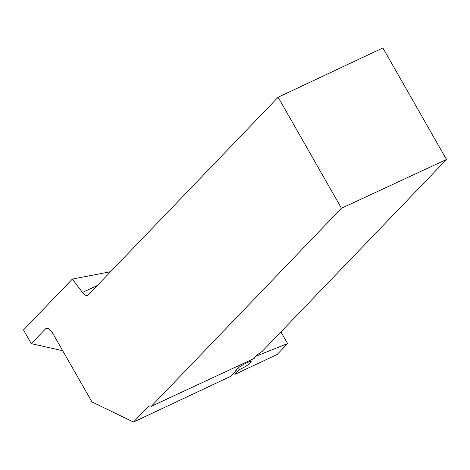 <?xml version="1.0" encoding="UTF-8"?>
<svg xmlns="http://www.w3.org/2000/svg" width="470" height="470" viewBox="0 0 470 470"><rect width="100%" height="100%" fill="white"/><g stroke="black" fill="none" stroke-linecap="round" stroke-linejoin="round"><path stroke-width="0.7" d="M62.739 350.708L31.32 343.67L23.5 329.958L72.368 279.068L110.538 271.731M280.925 331.908L287.587 343.588L258.347 355.273A15.669 2.391 -29.7 0 1 255.78 356.178M238.46 367.652L239.547 369.561L234.988 374.308L277.112 354.498L287.587 343.588M48.51 328.589A337.801 296.582 -136.2 0 1 45.743 328.653L31.32 343.67M45.743 328.653L46.941 328.136L48.763 328.736L52.129 332.22L91.95 401.915L133.48 422.048L148.414 406.497A8.354 3.789 64.8 0 1 148.949 406.109A8.354 3.789 64.8 0 1 151.228 406.362L341.449 208.275L446.5 159.483L262.178 351.431C256.925 354.862 254.288 357.188 254.258 358.404L151.228 406.362M72.368 279.068L82.491 292.463A8.354 3.789 64.8 0 0 87.667 295.383A8.354 3.789 64.8 0 0 88.201 294.995L278.111 97.231L341.449 208.275M446.5 159.483L382.886 47.952L278.111 97.231M133.48 422.048L230.776 376.288L236.251 370.583L235.899 369.961M234.988 374.308L233.414 373.544M239.547 369.561A8.877 1.357 150.3 0 0 247.625 365.072A8.877 1.357 150.3 0 0 251.227 361.63A8.877 1.357 150.3 0 0 242.843 364.855A8.877 1.357 150.3 0 0 235.799 370.43A8.877 1.357 150.3 0 0 236.251 370.583M82.491 292.463L97.331 285.484M258.347 355.273L257.865 354.427M149.589 405.945L148.414 406.497"/></g></svg>
